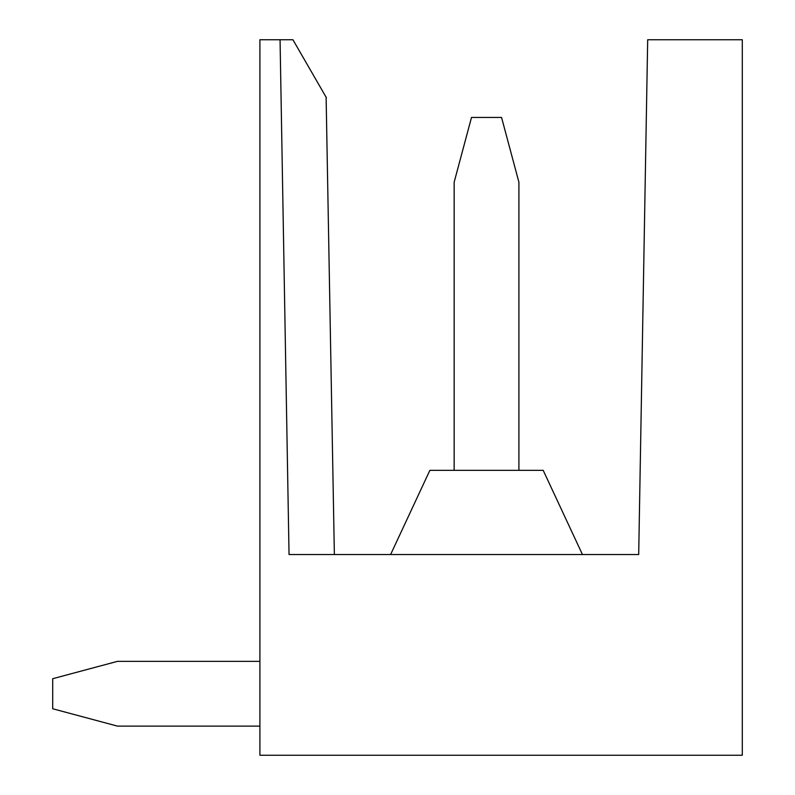 <?xml version="1.0" encoding="UTF-8"?>
<svg xmlns="http://www.w3.org/2000/svg" width="795" height="795" viewBox="0 0 795 795"><rect width="100%" height="100%" fill="white"/><g stroke="black" fill="none" stroke-linecap="round" stroke-linejoin="round"><path stroke-width="1.19" d="M259.905 755.25L742.301 755.25L742.301 39.75L647.687 39.75L638.693 554.522L289.042 554.522L280.059 39.75L259.905 39.75L259.905 755.25M289.042 554.522L280.059 39.75L292.928 39.75L326.397 97.715L292.928 39.75M334.367 554.522L326.119 97.238M390.623 554.522L429.876 470.342L543.194 470.342L582.447 554.522M117.451 726.113L259.905 726.113L117.451 726.113L259.905 726.113L117.451 726.113L259.905 726.113L117.451 726.113L259.905 726.113L117.451 726.113L259.905 726.113L117.451 726.113L259.905 726.113L117.451 726.113L259.905 726.113L117.451 726.113L52.699 708.762L52.699 678.711L117.451 661.361L259.905 661.361M518.906 470.342L518.906 182.204L501.556 117.451L471.505 117.451L454.154 182.204L454.154 470.342"/></g></svg>
